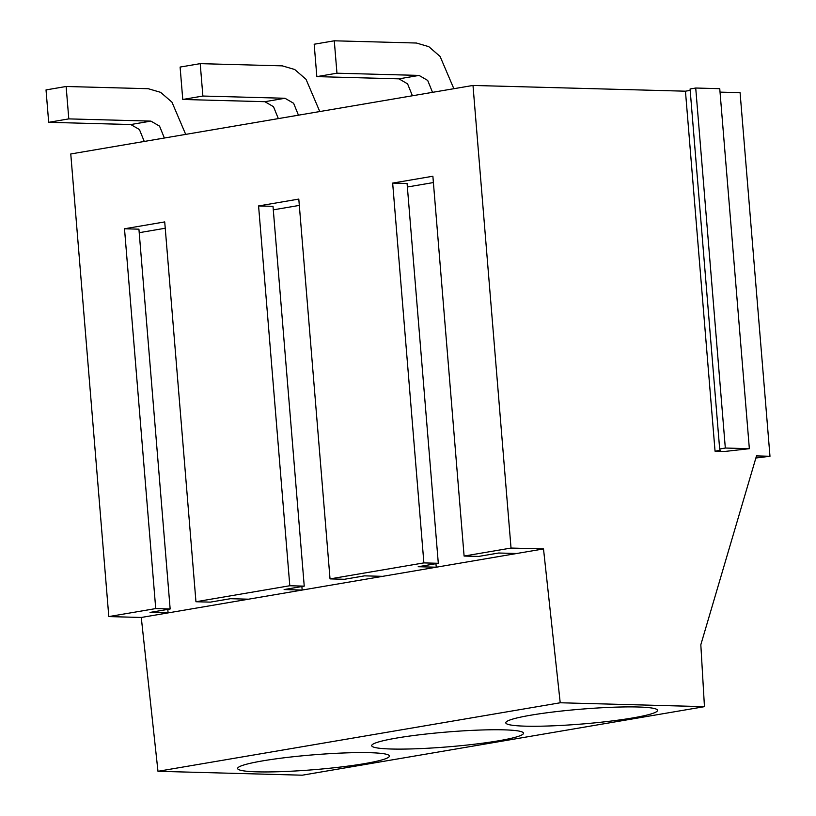 <?xml version="1.0" encoding="UTF-8"?>
<svg xmlns="http://www.w3.org/2000/svg" width="816" height="816" viewBox="0 0 816 816"><rect width="100%" height="100%" fill="white"/><g stroke="black" fill="none" stroke-linecap="round" stroke-linejoin="round"><path stroke-width="1.22" d="M704.453 706.666L302.226 775.2L157.978 771.293L560.215 702.77L704.453 706.666L700.822 644.762L756.493 455.909L769.978 456.277L740.081 92.667L720.038 92.126M364.466 763.643A76.143 7.436 175.3 0 0 389.416 756.034A76.143 7.436 175.3 0 0 344.015 752.964A76.143 7.436 175.3 0 0 262.579 760.889A76.143 7.436 175.3 0 0 237.629 768.509A76.143 7.436 175.3 0 0 283.03 771.579A76.143 7.436 175.3 0 0 364.466 763.643M498.535 740.806A76.143 7.436 175.3 0 0 523.495 733.186A76.143 7.436 175.3 0 0 478.094 730.116A76.143 7.436 175.3 0 0 396.658 738.052A76.143 7.436 175.3 0 0 371.708 745.661A76.143 7.436 175.3 0 0 417.109 748.741A76.143 7.436 175.3 0 0 498.535 740.806M632.614 717.958A76.143 7.436 175.3 0 0 657.563 710.338A76.143 7.436 175.3 0 0 612.173 707.268A76.143 7.436 175.3 0 0 530.737 715.204A76.143 7.436 175.3 0 0 505.787 722.823A76.143 7.436 175.3 0 0 551.177 725.893A76.143 7.436 175.3 0 0 632.614 717.958M724.761 451.462L715.051 451.197L720.191 450.33L719.661 449.004L725.322 448.035L749.353 448.688L724.761 451.462M157.978 771.293L141.27 617.467L108.803 616.58L70.768 153.969L472.994 85.445L685.45 91.188L715.051 451.197M472.994 85.445L511.03 548.056L543.507 548.933L560.215 702.77M141.27 617.467L543.507 548.933M685.45 91.188L690.183 90.382M719.661 449.004L690.071 88.995L695.722 88.026L719.753 88.679L749.353 448.688M108.803 616.58L155.723 608.583L124.501 228.776L164.72 221.921L195.952 601.739L289.802 585.745L258.58 205.938L298.799 199.084L330.031 578.891L423.881 562.897L392.659 183.09L432.878 176.236L464.1 556.053L511.03 548.056M464.1 556.053L478.533 556.441L498.647 553.013L516.691 553.503M769.978 456.277L755.871 458.011M423.881 562.897L438.304 563.295L418.2 566.722L436.244 567.202L435.948 563.693M407.368 186.997L433.398 182.56M330.031 578.891L344.454 579.278L364.568 575.851L382.612 576.341M289.802 585.745L304.235 586.133L284.121 589.56L302.165 590.05L301.879 586.541M273.299 209.845L299.319 205.408M195.952 601.739L210.375 602.126L230.489 598.699L248.533 599.189M155.723 608.583L170.156 608.981L150.042 612.408L168.086 612.898L167.8 609.379M139.22 232.682L165.24 228.245M695.722 88.026L725.322 448.035M304.235 586.133L273.003 206.326L258.58 205.938M438.304 563.295L407.082 183.488L392.659 183.09M170.156 608.981L138.924 229.174L124.501 228.776M412.417 95.768L407.582 83.854L398.953 78.846L316.843 76.622L314.18 44.227L334.285 40.8L416.395 43.024L428.798 46.665L440.099 56.457L453.859 88.699M334.285 40.8L336.957 73.205L316.843 76.622M432.531 92.341L427.696 80.437L419.057 75.419L336.957 73.205M278.338 118.606L273.503 106.702L264.874 101.694L182.764 99.47L180.101 67.065L200.216 63.648L282.316 65.861L294.719 69.503L306.031 79.305L319.78 111.547M200.216 63.648L202.878 96.043L182.764 99.47M298.452 115.178L293.617 103.275L284.988 98.267L202.878 96.043M144.259 141.454L139.424 129.54L130.795 124.532L48.685 122.318L46.022 89.913L66.137 86.486L148.247 88.709L160.64 92.351L171.952 102.143L185.701 134.395M66.137 86.486L68.799 118.891L48.685 122.318M164.373 138.026L159.548 126.123L150.909 121.115L68.799 118.891M419.057 75.419L398.953 78.846M284.988 98.267L264.874 101.694M150.909 121.115L130.795 124.532"/></g></svg>
